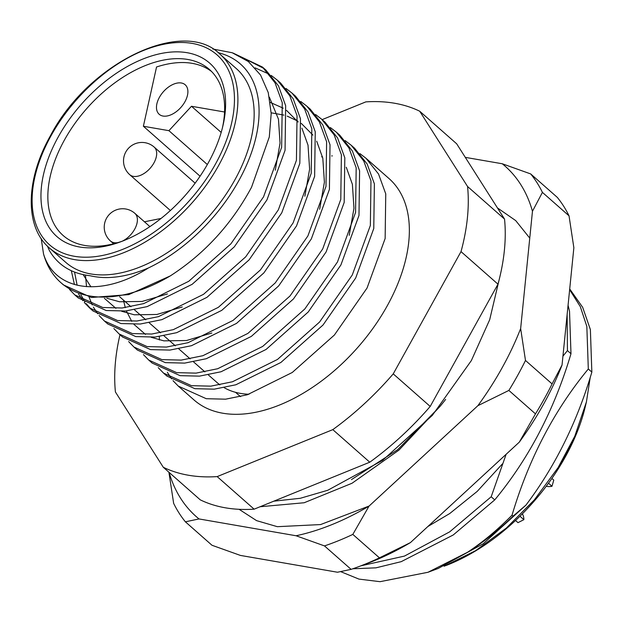 <?xml version="1.0" encoding="UTF-8"?>
<svg xmlns="http://www.w3.org/2000/svg" width="623" height="623" viewBox="0 0 623 623"><rect width="100%" height="100%" fill="white"/><g stroke="black" fill="none" stroke-linecap="round" stroke-linejoin="round"><path stroke-width="0.93" d="M240.618 396.617A114.321 68.359 131.4 0 1 238.095 394.561L235.556 392.326M359.938 153.616L365.958 158.242L378.527 174.004L385.754 193.878L385.139 238.516L367.048 288.044L334.38 335.042L292.249 372.492L247.214 394.803L225.612 399.179L206.268 398.704L178.31 386.12L173.007 380.669M365.958 158.242L389.017 178.56A147.511 88.209 131.4 0 1 387.233 305.831A147.511 88.209 131.4 0 1 193.971 399.919L178.303 386.12M321.616 156.856L322.473 156.739M331.638 155.929L332.347 155.898M233.033 53.041L262.454 67.05L275.023 82.812L282.258 102.678L281.635 147.316L263.545 196.845L230.876 243.85L188.753 281.292L143.718 303.603L122.116 307.988L102.772 307.513L74.807 294.92L69.511 289.469M74.807 294.92L78.225 297.934L106.183 310.519L125.527 310.994L147.129 306.617L192.164 284.306L234.295 246.856L266.963 199.858L285.054 150.33L285.669 105.692L278.442 85.818L265.873 70.056L262.454 67.05M264.136 68.585L242.386 57.456M255.126 67.876L269.284 74.207M271.223 75.445L277.243 80.079L289.812 95.841L297.046 115.707L296.423 160.345L278.333 209.873L245.664 256.878L203.534 294.321L158.499 316.632L136.904 321.016L117.552 320.541L89.595 307.949L84.292 302.498M89.595 307.949L93.006 310.963L120.971 323.547L140.315 324.022L161.918 319.646L206.953 297.335L249.083 259.884L281.744 212.879L299.834 163.351L300.457 118.72L293.223 98.847L280.654 83.085L277.243 80.079M286.004 88.474L292.023 93.107L304.592 108.869L311.827 128.735L311.204 173.373L293.114 222.902L260.453 269.907L218.323 307.349L173.287 329.66L151.685 334.045L132.341 333.57L104.376 320.977L99.08 315.526M104.376 320.977L107.795 323.991L135.759 336.576L155.104 337.051L176.698 332.674L221.741 310.363L263.864 272.913L296.532 225.908L314.623 176.379L315.246 131.741L308.011 111.875L295.442 96.113L292.031 93.107M300.792 101.502L306.812 106.128L319.381 121.898L326.616 141.764L325.993 186.402L307.902 235.93L275.234 282.935L233.111 320.378L188.076 342.689L166.473 347.066L147.129 346.598L119.164 334.006L113.869 328.555M119.164 334.006L122.575 337.012L150.54 349.604L169.884 350.079L191.487 345.703L236.522 323.384L278.652 285.941L311.321 238.936L329.411 189.408L330.026 144.77L322.792 124.904L310.231 109.142L306.812 106.136M315.581 114.531L321.6 119.157L334.169 134.918L341.396 154.792L340.781 199.43L322.691 248.959L290.022 295.964L247.892 333.406L202.857 355.717L181.254 360.094L161.91 359.627L133.953 347.034L128.649 341.583M133.953 347.034L137.364 350.04L165.329 362.633L184.673 363.108L206.275 358.723L251.31 336.412L293.433 298.97L326.102 251.965L344.192 202.436L344.815 157.798L337.58 137.932L325.011 122.17L321.6 119.164M330.361 127.559L336.381 132.185L348.95 147.947L356.185 167.821L355.562 212.459L337.471 261.987L304.811 308.985L262.68 346.435L217.645 368.746L196.043 373.122L176.698 372.647L148.733 360.063L143.438 354.612M148.733 360.063L152.152 363.069L180.109 375.661L199.461 376.136L221.056 371.752L266.091 349.441L308.221 311.998L340.89 264.993L358.98 215.465L359.603 170.827L352.369 150.961L339.8 135.199L336.381 132.185M345.15 140.588L351.17 145.214L363.739 160.975L370.973 180.849L370.35 225.487L352.26 275.016L319.591 322.013L277.469 359.463L232.434 381.774L210.831 386.151L191.487 385.676L163.522 373.091L158.226 367.64M163.522 373.091L166.933 376.097L194.898 388.69L214.242 389.165L235.844 384.78L280.88 362.469L323.01 325.027L355.678 278.022L373.769 228.493L374.384 183.855L367.149 163.989L354.588 148.227L351.17 145.214M60.906 282.671L63.437 284.906L91.402 297.49L128.751 294.624L170.258 275.927A147.511 88.209 131.4 0 1 60.906 282.671A147.511 88.209 131.4 0 1 43.54 253.989L41.196 238.57M82.859 300.691L78.591 294.079M74.433 284.501L71.326 270.725M74.55 272.095L77.127 285.209M80.881 294.92L84.907 301.812M86.27 303.697L91.332 309.413M97.64 313.719L93.372 307.108M92.251 304.935L89.073 297.085M86.535 286.65L85.452 275.086M47.566 246.256A135.222 80.858 -48.6 0 0 49.544 250.843C58.173 265.312 71.637 273.606 89.938 275.709C107.187 279.75 126.679 277.165 148.406 267.96A135.222 80.858 -48.6 0 0 238.796 180.686A135.222 80.858 -48.6 0 0 218.136 52.667M170.258 275.927C204.508 253.826 231.608 224.257 251.544 187.235L269.3 136.974L271.192 113.565L268.248 92.586L260.57 75.048L248.359 61.537L232.215 52.745L212.825 49.015M47.418 246.108L49.544 250.843M444.106 566.252L475.598 550.67L506.312 528.086L534.316 499.911L558.013 467.748L565.427 455.491L574.811 436.162L586.422 401.882L585.371 406.336A159.807 95.553 131.4 0 1 565.248 457.033A159.807 95.553 131.4 0 1 445.507 565.715M586.422 401.882L590.269 377.117M567.14 314.514L567.436 350.593L562.935 356.192M352.813 568.776L375.942 567.841L401.22 561.658L453.233 534.978L494.74 499.887C528.95 458.427 554.369 409.7 570.987 353.716L567.436 350.593M570.987 353.716L569.515 311.181L568.067 305.262M569.64 289.695L580.301 306.633L586.835 326.444L588.307 368.98C554.088 410.44 528.67 459.159 512.051 515.143C497.684 529.745 482.817 542.135 467.445 552.328A184.392 110.255 -48.6 0 0 513.126 516.093L525.944 505.121L483.23 543.754L438.187 568.464L427.978 572.28L467.445 552.328M525.944 505.121C555.148 466.362 577.116 422.02 591.85 372.102L588.307 368.98M591.85 372.102L590.378 329.567L582.676 307.341L569.71 288.947M506.133 454.292L491.189 496.765L494.74 499.887M491.189 496.765L449.681 531.847L404.452 556.09L360.966 565.809M340.906 571.735L358.941 579.102L380.03 581.68L427.978 572.28M574.811 436.162L558.013 467.748M512.051 515.143L513.126 516.093M322.13 119.632L365.826 101.884A221.274 132.31 131.4 0 1 419.7 111.213L467.569 186.511A221.274 132.31 131.4 0 1 461.012 251.606L393.238 373.87A221.274 132.31 131.4 0 1 332.807 429.636L217.162 476.603A221.274 132.31 131.4 0 1 163.288 467.266L115.419 391.976A221.274 132.31 131.4 0 1 119.982 334.73M419.7 111.213L456.667 143.788L504.537 219.078A221.274 132.31 131.4 0 1 497.979 284.181L430.205 406.445A221.274 132.31 131.4 0 1 369.766 462.204L254.129 509.17A221.274 132.31 131.4 0 1 200.248 499.841L163.288 467.266M467.569 186.511L504.537 219.078M497.979 284.181L461.012 251.606M217.162 476.603L254.129 509.17M369.766 462.204L332.807 429.636M393.238 373.87L430.205 406.445M148.406 267.96C100.552 298.37 54.505 290.482 43.54 253.989M171.574 378.854L167.307 372.243M159.371 339.979L159.348 336.56M269.362 97.18L278.45 119.125L280.046 143.088L275.288 170.204M167.486 293.931L142.075 301.446L119.499 301.766L106.876 298.246M90.903 286.829L83.178 274.642M182.274 306.96L156.864 314.475L134.288 314.794L121.656 311.274M115.901 308.346L104.399 298.331M270.281 102.413L283.231 108.184M286.525 110.388L298.137 122.085M301.914 128.167L308.019 145.182L309.615 169.144L304.857 196.261M271.729 112.903L283.963 115.115M287.219 116.135L298.012 121.212M301.306 123.416L312.925 135.113M316.694 141.187L322.807 158.211L324.404 182.173L319.646 209.289M211.843 333.017L186.433 340.532L163.857 340.851L151.233 337.323M145.471 334.403L133.968 324.388M131.726 321.343L126.383 310.908M125.27 307.637L123.479 300.13M346.263 167.244L352.377 184.268L353.973 208.23L349.215 235.346M427.853 526.521L449.736 513.539L477.257 491.345L502.395 463.909M208.284 162.837A115.551 69.091 131.4 0 1 121.088 241.654A115.551 69.091 131.4 0 1 58.289 136.85A115.551 69.091 131.4 0 1 172.127 51.997A115.551 69.091 131.4 0 1 222.832 126.181A115.551 69.091 131.4 0 1 208.284 162.837M222.388 128.011A110.637 66.155 -48.6 0 0 209.39 69.441A110.637 66.155 -48.6 0 0 64.442 140.011A110.637 66.155 -48.6 0 0 63.102 235.463A110.637 66.155 -48.6 0 0 122.848 240.984M234.801 179.992A129.078 77.182 -48.6 0 0 236.366 68.631L220.098 54.302A129.078 77.182 131.4 0 1 218.541 165.663A129.078 77.182 131.4 0 1 49.435 247.993L65.703 262.322A129.078 77.182 -48.6 0 0 234.801 179.992M159.418 97.313A19.671 11.759 -48.6 0 0 159.184 114.282A19.671 11.759 -48.6 0 0 184.945 101.736A19.671 11.759 -48.6 0 0 185.187 84.767A19.671 11.759 -48.6 0 0 159.418 97.313M224.553 112L191.495 106.268L168.911 130.674L143.383 126.251L156.552 66.98A110.637 66.155 131.4 0 1 211.532 71.474M144.443 221.788L161.061 218.455M208.331 374.89L217.1 382.615A119.242 71.302 -48.6 0 0 219.888 384.874M224.225 387.708A119.242 71.302 -48.6 0 0 249.005 394.242M168.911 130.674L207.334 164.527M143.383 126.251L200.076 176.208M191.495 106.268L221.181 132.426M551.885 478.456L553.777 480.123L551.986 486.275A22.124 13.231 131.4 0 1 546.254 486.244M551.986 486.275L548.505 483.207M569.033 215.831A245.859 147.012 -48.6 0 0 557.297 197.374L530.679 173.926A245.859 147.012 131.4 0 1 542.415 192.382L569.033 215.831L573.861 247.744L562.047 365.016A233.563 139.661 131.4 0 1 543.622 404.093A233.563 139.661 131.4 0 1 519.294 442.151L535.484 413.874A245.859 147.012 -48.6 0 0 544.214 398.961A245.859 147.012 -48.6 0 0 552.095 383.908L525.485 360.46A245.859 147.012 131.4 0 1 508.874 390.426L535.484 413.874M445.655 399.382A184.392 110.255 131.4 0 1 440.118 406.313L398.969 450.094L352.026 483.253L304.18 502.745L260.126 506.74M169.074 472.366A233.563 139.661 -48.6 0 0 199.01 518.943L296.073 535.757A233.563 139.661 -48.6 0 0 369.018 506.125L477.896 405.674A233.563 139.661 -48.6 0 0 520.649 328.539L532.463 211.267A233.563 139.661 -48.6 0 0 502.27 163.763L465.295 157.362M358.684 566.665A245.859 147.012 -48.6 0 0 379.446 557.85L352.828 534.402A245.859 147.012 131.4 0 1 324.482 545.912L351.099 569.36A245.859 147.012 -48.6 0 0 358.684 566.665L367.375 563.41A233.563 139.661 131.4 0 0 410.417 542.61L519.294 442.151M168.903 472.218L173.646 503.353A245.859 147.012 131.4 0 0 185.381 521.809L211.991 545.265L240.408 555.42L337.471 572.233L351.099 569.36M562.047 365.016L552.095 383.908M410.417 542.61L379.446 557.85M530.679 173.926L502.27 163.763M532.463 211.267L542.415 192.382M525.485 360.46L520.649 328.539M477.896 405.674L508.874 390.426M352.828 534.402L369.018 506.125M296.073 535.757L324.482 545.912M185.381 521.809L199.01 518.943M351.473 479.601L397.747 449.619L440.118 406.313M369.151 506.008L320.596 524.566L277.336 526.684L256.575 520.633L239.1 509.31M497.427 207.903L515.719 220.612L529.76 238.118M522.37 513.835A22.124 13.231 131.4 0 1 523.873 519.675L517.978 522.65L515.525 520.485M519.964 516.233L523.873 519.675M215.465 164.083A126.617 75.71 -48.6 0 0 192.281 43.415A126.617 75.71 -48.6 0 0 51.109 135.604A126.617 75.71 -48.6 0 0 74.293 256.271A126.617 75.71 -48.6 0 0 215.465 164.083M153.819 146.779A18.441 11.027 131.4 0 1 154.138 147.044A18.441 11.027 131.4 0 1 150.68 167.642A18.441 11.027 131.4 0 1 130.082 174.977A18.441 11.027 131.4 0 1 129.763 174.713L170.391 210.512M117.802 242.635A18.441 11.027 131.4 0 1 110.481 241.015A18.441 18.441 0 0 1 111.852 212.248A18.441 18.441 0 0 1 134.864 213.346A18.441 11.027 131.4 0 1 136.655 215.862A18.441 11.027 131.4 0 1 127.302 237.97A18.441 11.027 131.4 0 1 122.178 241.218M220.098 54.302C183.668 17.179 88.653 62.339 50.44 135.721C25.068 180.499 24.951 227.488 49.435 247.993M204.912 371.884L193.543 361.862M190.132 358.856L178.762 348.833M175.343 345.827L163.974 335.805M160.563 332.799L149.185 322.776M145.774 319.77L134.404 309.748M130.986 306.742L119.616 296.719M499.202 279.493L489.686 319.739L471.362 360.569L432.362 415.346L382.577 460.381L327.76 490.262L300.333 498.275L273.809 501.18M195.139 183.17L154.138 147.044A18.441 18.441 0 0 0 127.847 149.006A18.441 18.441 0 0 0 129.763 174.713M110.481 241.015L113.627 243.788M134.864 213.346L149.917 226.608"/></g></svg>
